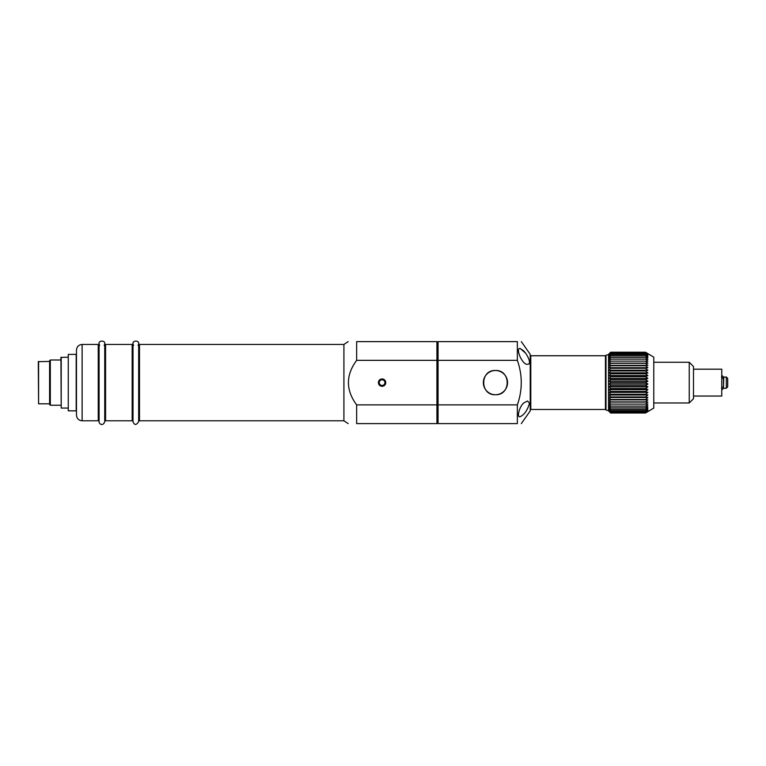 <?xml version="1.0" encoding="UTF-8"?>
<svg xmlns="http://www.w3.org/2000/svg" width="766" height="766" viewBox="0 0 766 766"><rect width="100%" height="100%" fill="white"/><g stroke="black" fill="none" stroke-linecap="round" stroke-linejoin="round"><path stroke-width="1.15" d="M521.311 423.608L530.225 410.892L530.225 354.342L521.311 341.626M356.64 404.879L356.64 423.608C345.696 423.608 345.696 423.608 356.64 423.608L436.926 423.608L437.491 423.043L438.056 423.608L517.356 423.608C522.556 423.608 522.556 423.608 517.356 423.608C522.556 423.608 522.556 423.608 517.356 423.608L517.356 404.879C522.556 390.018 522.556 375.177 517.356 360.355L517.356 341.626C522.556 341.626 522.556 341.626 517.356 341.626L438.056 341.626L437.491 342.191L436.926 341.626L356.64 341.626C345.696 341.626 345.696 341.626 356.64 341.626C345.696 341.626 345.696 341.626 356.64 341.626L356.64 360.355C345.696 375.196 345.696 390.038 356.64 404.879L436.926 404.879L436.926 341.626M529.526 403.309C527.286 410.633 524.049 415.134 519.817 416.819C516.533 417.221 519.721 406.047 523.858 402.868L527.563 400.991L529.526 403.309M523.015 350.34C527.037 353.566 532.389 364.539 527.563 364.243C522.843 365.583 515.307 348.798 519.817 348.415L523.015 350.34M525.237 352.858L520.162 348.453M517.356 360.355L438.056 360.355L438.056 341.626M438.056 423.608L438.056 404.879L517.356 404.879M605.992 408.91L605.427 409.475L605.427 355.759L530.79 355.759L530.225 355.194M605.427 409.475L530.79 409.475L530.79 355.759M530.225 410.04L530.79 409.475M495.449 394.729A12.112 12.112 0 0 0 505.933 376.566A12.112 12.112 0 0 0 484.964 376.566A12.112 12.112 0 0 0 495.449 394.729C479.832 395.486 479.832 369.758 495.449 370.505C511.066 369.739 511.075 395.486 495.449 394.729M356.64 360.355L438.056 360.355L438.056 404.879L437.491 404.735L437.491 342.191M608.539 410.576L605.992 410.04L605.992 355.194L608.539 354.658M645.527 352.226L653.771 357.176L653.771 408.058L645.527 413.008L647.883 411.562L645.527 413.008L610.655 413.008L609.238 411.562L610.655 412.864L609.238 411.285L610.655 412.424L609.238 410.729L610.655 411.696L609.238 409.906L610.655 410.691L609.238 408.814L610.655 409.417L609.238 407.474L610.655 407.885L609.238 405.894L610.655 406.114L609.238 404.094L610.655 404.103L609.238 402.083L610.655 401.901L609.238 399.881L610.655 399.498L609.238 397.525L610.655 396.941L609.238 395.017L610.655 394.251L609.238 392.384L610.655 391.436L609.238 389.664L610.655 388.544L609.238 386.878L610.655 385.595L609.238 384.044L610.655 382.617L609.238 381.2L610.655 379.639L609.238 378.375L610.655 376.69L609.238 375.579L610.655 373.798L609.238 372.86L610.655 370.983L609.238 370.237L610.655 368.293L609.238 367.728L610.655 365.736L609.238 365.363L610.655 363.333L609.238 363.161L610.655 361.131L609.238 361.14L610.655 359.12L609.238 359.35L610.655 357.349L609.238 357.77L610.655 355.817L609.238 356.42L610.655 354.534L609.238 355.338L610.655 353.538L609.238 354.505L610.655 352.81L609.238 353.949L610.655 352.37L609.238 353.672L610.655 352.226L645.527 352.226L647.883 353.672L645.527 352.37L647.883 353.949L645.527 352.81L647.883 354.505L645.527 353.538L647.883 355.328L645.527 354.534L647.883 356.42L645.527 355.817L647.883 357.76L645.527 357.349L647.883 359.34L645.527 359.12L647.883 361.14L645.527 361.131L647.883 363.151L645.527 363.333L647.883 365.344L645.527 365.736L647.883 367.709L645.527 368.293L647.883 370.217L645.527 370.983L647.883 372.851L645.527 373.798L647.883 375.57L645.527 376.69L647.883 378.356L645.527 379.639L647.883 381.19L645.527 382.617L647.883 384.034L645.527 385.595L647.883 386.859L645.527 388.544L647.883 389.645L645.527 391.436L647.883 392.374L645.527 394.251L647.883 394.997L645.527 396.941L647.883 397.506L645.527 399.498L647.883 399.871L645.527 401.901L647.883 402.073L645.527 404.103L647.883 404.094L645.527 406.114L647.883 405.884L645.527 407.885L647.883 407.464L645.527 409.417L647.883 408.805L645.527 410.691L647.883 409.896L645.527 411.696L647.883 410.72L645.527 412.424L647.883 411.275L645.527 412.864L647.883 411.562M647.883 384.044L609.238 384.044L647.883 384.034M610.655 385.595L645.527 385.595M609.238 386.859L647.883 386.859L609.238 386.878M610.655 388.544L645.527 388.544M609.238 389.645L647.883 389.645L609.238 389.664M610.655 391.436L645.527 391.436M609.238 392.374L647.883 392.374L609.238 392.384M610.655 394.251L645.527 394.251M609.238 394.997L647.883 394.997L609.238 395.017M610.655 396.941L645.527 396.941M609.238 397.506L647.883 397.506L609.238 397.525M610.655 399.498L645.527 399.498M609.238 399.871L647.883 399.871M647.883 399.881L609.238 399.881M610.655 401.901L645.527 401.901M609.238 402.073L647.883 402.073M647.883 402.083L609.238 402.083M610.655 404.103L645.527 404.103M647.883 404.094L646.81 404.094M609.88 404.094L609.238 404.094M610.655 406.114L645.527 406.114M610.655 407.885L645.527 407.885M610.655 409.417L645.527 409.417M610.655 410.691L645.527 410.691M610.655 411.696L645.527 411.696M610.655 412.424L645.527 412.424M610.655 412.864L645.527 412.864M609.238 411.562L610.655 413.008L608.539 410.892L608.539 354.342L610.655 352.226M610.655 352.37L645.527 352.37M610.655 352.81L645.527 352.81M610.655 353.538L645.527 353.538M610.655 354.534L645.527 354.534M610.655 355.817L645.527 355.817M610.655 357.349L645.527 357.349M610.655 359.12L645.527 359.12M609.238 361.14L609.88 361.14M646.81 361.14L647.883 361.14M610.655 361.131L645.527 361.131M609.238 363.151L647.883 363.151M647.883 363.161L609.238 363.161M610.655 363.333L645.527 363.333M609.238 365.344L647.883 365.344M647.883 365.363L609.238 365.363M610.655 365.736L645.527 365.736M609.238 367.709L647.883 367.709L609.238 367.728M610.655 368.293L645.527 368.293M609.238 370.217L647.883 370.217L609.238 370.237M610.655 370.983L645.527 370.983M609.238 372.851L647.883 372.851L609.238 372.86M610.655 373.798L645.527 373.798M609.238 375.57L647.883 375.57L609.238 375.579M610.655 376.69L645.527 376.69M609.238 378.356L647.883 378.356L609.238 378.375M610.655 379.639L645.527 379.639M609.238 381.19L647.883 381.19L609.238 381.2M610.655 382.617L645.527 382.617M689.247 362.261L689.247 402.973L693.489 398.732L693.489 366.502L689.247 362.261L653.771 362.261M693.489 396.041L721.764 396.041L721.764 369.183L693.489 369.183M727.7 386.83L727.7 378.404L726.331 376.987L726.331 388.238L727.7 386.83L727.7 379.792M726.331 376.987L723.458 377.198M437.491 423.043L437.491 404.735L436.926 404.879L436.926 423.608M382.081 386.294A3.677 3.677 0 0 1 378.902 380.779A3.677 3.677 0 0 1 385.26 380.779A3.677 3.677 0 0 1 382.081 386.294M382.081 385.442A2.825 2.825 0 0 0 384.532 381.2A2.825 2.825 0 0 0 379.63 381.2A2.825 2.825 0 0 0 382.081 385.442M348.157 423.608L343.915 420.783L343.915 344.451L348.157 341.626M38.587 361.408L38.587 403.816L38.3 361.696L49.608 361.408M50.317 360.001L50.317 405.233L49.608 404.525L49.608 360.709L50.317 360.001L60.916 360.001M61.203 357.176L61.203 408.058L60.916 357.454L67.983 357.176M68.27 410.806L68.27 354.428L68.27 410.806L76.188 410.892L76.188 354.342L68.27 354.428M76.466 415.124L76.466 350.1C76.801 346.672 78.687 344.786 82.125 344.451L82.125 420.783C78.687 420.448 76.801 418.562 76.466 415.124M104.138 345.351C107.633 339.702 96.19 339.702 99.685 345.351M138.062 345.351C141.557 339.702 130.115 339.702 133.61 345.351M723.755 376.91L723.458 388.036M99.111 420.381L98.249 420.783L98.249 344.451L82.125 344.451M133.035 420.381L132.173 420.783L132.173 344.451L105.574 344.451L105.574 420.783L104.712 420.381M139.498 382.617L139.498 420.783L138.636 420.381L138.665 421.635L138.665 343.599L138.665 344.824L139.498 344.451L139.498 382.617M723.458 388.257L722.472 389.377L721.476 388.257C722.223 386.706 722.884 386.706 723.458 388.257L723.458 376.977C723.027 378.586 722.367 378.586 721.476 376.977L722.472 375.857L723.458 377.523M605.992 356.324L605.427 355.759M689.247 402.973L653.771 402.973M726.331 388.238L723.755 388.314M343.915 420.783L139.498 420.783M343.915 344.451L139.498 344.451M38.587 403.816L49.608 403.816M50.317 405.233L60.916 405.233M61.203 408.058L67.983 408.058M98.249 420.783L82.125 420.783M99.111 344.853L98.249 344.451M99.082 343.599L99.082 421.635C98.824 423.751 102.874 426.911 104.741 421.635L104.741 420.41M104.741 344.824L104.741 421.635M105.574 344.451L104.712 344.853M132.173 420.783L105.574 420.783M133.035 344.853L132.173 344.451M133.006 343.599L133.006 421.635C134.385 425.36 136.271 425.36 138.665 421.635"/></g></svg>
